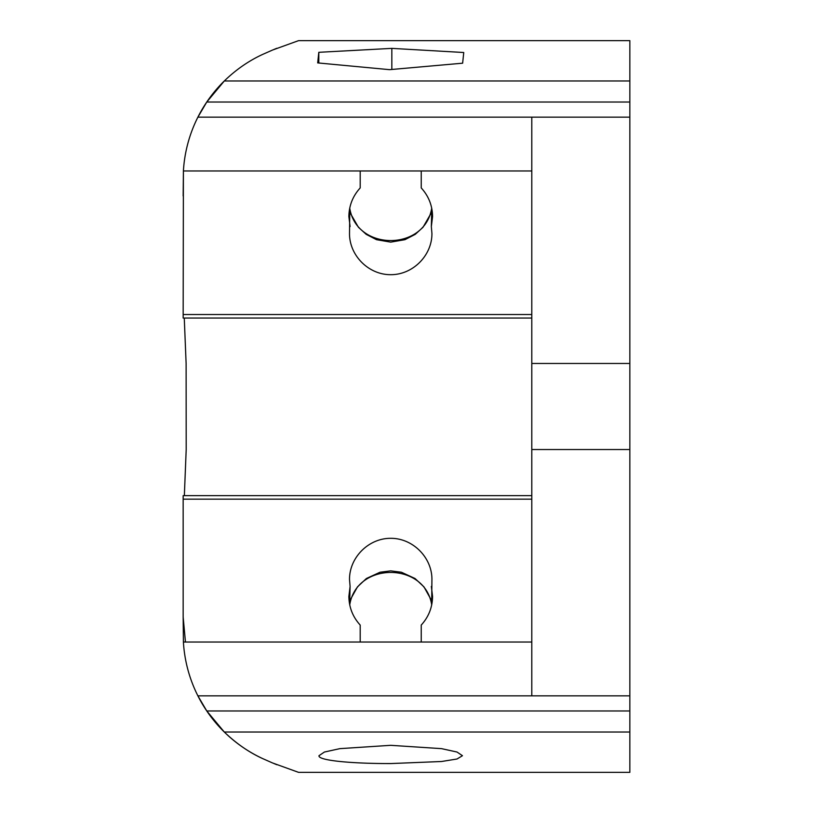 <?xml version="1.0" encoding="UTF-8"?>
<svg xmlns="http://www.w3.org/2000/svg" width="813" height="813" viewBox="0 0 813 813"><rect width="100%" height="100%" fill="white"/><g stroke="black" fill="none" stroke-linecap="round" stroke-linejoin="round"><path stroke-width="1.22" d="M531.793 318.046L531.793 170.964L183.403 170.964L183.159 318.046L531.793 318.046L531.793 495.656L183.159 495.656L183.159 617.026L185.455 642.036M431.347 226.573L431.927 233.473C432.099 255.526 412.77 274.845 390.718 274.682C368.665 274.845 349.346 255.526 349.509 233.473L349.763 212.234L358.421 227.274L366.206 234.347L376.49 239.683L390.718 242.132L404.945 239.683L415.24 234.347L423.014 227.274L431.673 212.234L431.347 226.573L432.567 216.563C432.404 205.587 428.634 196.045 421.236 187.935L421.236 170.964M350.088 226.573L348.868 216.563C349.031 205.587 352.812 196.045 360.2 187.935L360.2 170.964M183.159 499.162L531.793 499.162L531.793 495.656M531.793 499.162L531.793 695.837L629.841 695.837L629.841 732.025L224.307 732.025L206.776 710.969L197.884 695.837A137.488 137.488 0 0 1 183.403 642.036L531.793 642.036M183.403 170.964A137.488 137.488 0 0 1 197.884 117.163L531.793 117.163L531.793 170.964M184.266 318.046L186.116 363.462L186.197 449.538L184.348 495.656M350.088 586.427L349.509 579.527C349.346 557.474 368.665 538.155 390.718 538.318C412.77 538.155 432.099 557.474 431.927 579.527L431.703 600.787L423.949 586.854L415.036 578.51L401.409 572.23L390.718 570.868L380.037 572.23L366.399 578.51L357.486 586.854L349.732 600.787L350.088 586.427L348.868 596.437C349.031 607.413 352.812 616.955 360.2 625.065L360.2 642.036M431.347 586.427L432.567 596.437C432.404 607.413 428.634 616.955 421.236 625.065L421.236 642.036M183.159 617.026L183.403 642.036M531.793 695.837L197.884 695.837A137.488 137.488 0 0 0 262.548 758.539C249.042 752.371 236.298 743.539 224.307 732.025A137.488 137.488 0 0 0 262.548 758.539L272.599 762.98L298.564 772.35L629.841 772.35L629.841 732.025M349.732 604.892C356.501 561.631 424.945 561.631 431.703 604.892M183.403 171.025L183.159 195.974M431.703 208.108C424.945 251.369 356.501 251.369 349.732 208.108M318.808 52.306L391.836 48.374L463.745 52.51L462.638 63.19L389.6 69.664L317.69 62.906L318.808 52.306L318.808 62.997M391.836 48.374L391.836 69.451M197.884 117.163L206.776 102.032L224.307 80.975C235.902 69.725 248.646 60.884 262.548 54.461L272.599 50.02L298.564 40.65L629.841 40.65L629.841 80.975L224.307 80.975A137.488 137.488 0 0 0 197.884 117.163A137.488 137.488 0 0 1 224.307 80.975M273.89 49.481A274.987 274.987 0 0 1 276.816 48.292M629.841 695.837L629.841 80.975M531.793 117.163L629.841 117.163M318.981 755.704L324.407 752.035L339.895 748.641L390.718 745.318L441.54 748.641L457.028 752.035L462.455 755.704L457.028 758.996L441.53 761.507L390.718 763.559C352.253 763.651 317.954 760.582 318.981 755.704M273.89 763.519A274.987 274.987 0 0 0 276.816 764.708A274.987 274.987 0 0 1 273.89 763.519M531.793 314.54L183.159 314.54M197.884 695.837A137.488 137.488 0 0 0 224.307 732.025M629.841 102.032L206.776 102.032M629.841 363.462L531.793 363.462M629.841 710.969L206.776 710.969M629.841 449.538L531.793 449.538"/></g></svg>
